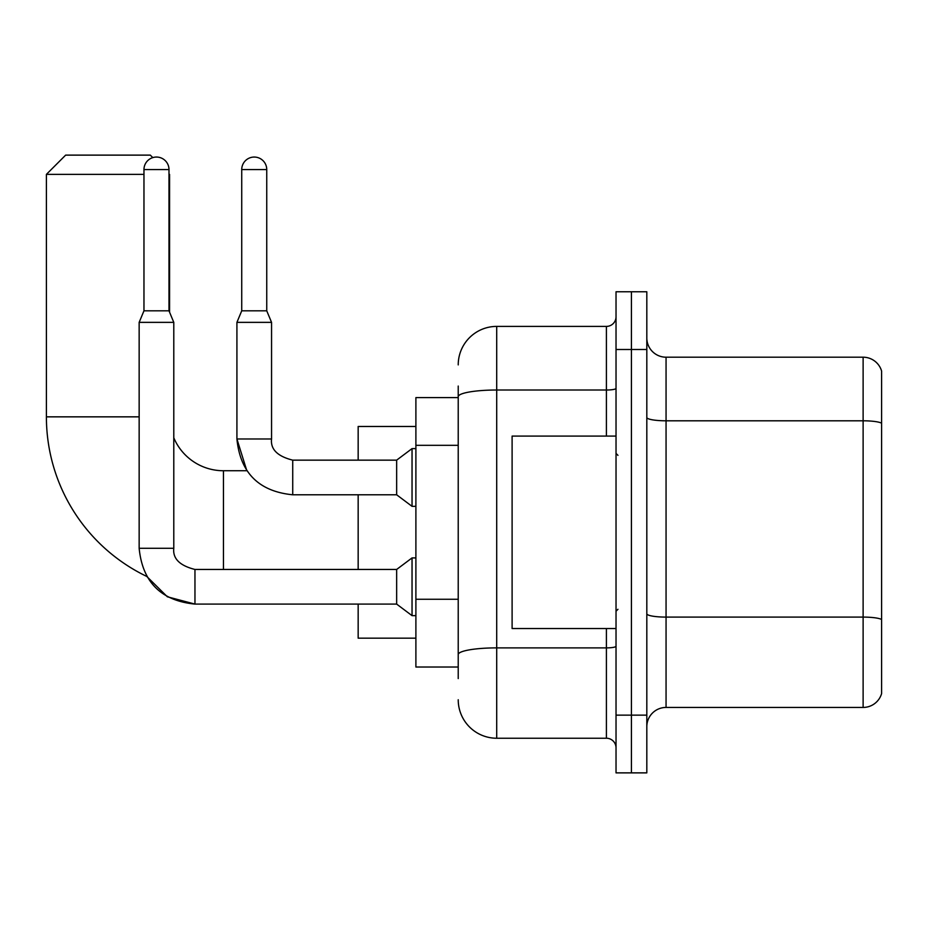 <?xml version="1.0" encoding="UTF-8"?>
<svg xmlns="http://www.w3.org/2000/svg" width="928" height="928" viewBox="0 0 928 928"><rect width="100%" height="100%" fill="white"/><g stroke="black" fill="none" stroke-linecap="round" stroke-linejoin="round"><path stroke-width="1.39" d="M458.223 397.602L415.895 397.602L415.895 667.023L458.223 667.023M458.223 678.577L458.223 386.06M616.03 715.14L616.03 772.873L631.423 772.873L631.423 715.14L631.423 772.873L646.816 772.873L646.816 715.14L631.423 715.14L631.423 349.496L631.423 715.14L616.03 715.14L616.03 349.496L631.423 349.496L631.423 291.763L631.423 349.496L646.816 349.496L646.816 715.14M646.816 349.496L646.816 291.763L616.03 291.763L616.03 349.496M458.223 364.89A38.489 38.489 0 0 1 496.712 326.401L496.712 738.236L606.402 738.236L606.402 628.534M496.712 326.401L606.402 326.401A9.616 9.616 0 0 0 616.03 316.784M458.223 433.77L458.223 396.697A38.489 6.682 180 0 1 496.712 390.015L606.402 390.015L606.402 326.401M616.03 747.852A9.616 9.616 0 0 0 606.402 738.236M496.712 738.236A38.489 38.489 0 0 1 458.223 699.747M646.816 726.682A19.244 19.244 0 0 1 666.06 707.438L863.121 707.438L863.121 357.199L666.06 357.199A19.244 19.244 0 0 1 646.816 337.954A19.244 19.244 0 0 0 666.06 357.199L666.06 707.438M881.6 371.049A19.244 19.244 0 0 0 863.121 357.199A19.244 19.244 0 0 1 881.6 371.049L881.6 693.587A19.244 19.244 0 0 1 863.121 707.438M194.961 569.49L194.961 604.093L167.33 596.774L146.775 576.439A177.051 177.051 0 0 1 46.4 416.846L46.4 174.371L65.644 155.127L150.324 155.127L152.795 157.609M223.451 569.456L223.451 470.74A53.882 53.882 0 0 1 173.791 437.784M168.989 173.791L168.989 174.371M143.968 174.371L46.4 174.371M169.569 312.202L169.569 174.371M358.162 494.786L358.162 569.456M358.162 604.093L358.162 638.162L415.895 638.162M415.895 426.474L358.162 426.474L358.162 460.149M168.989 310.81L143.968 310.81L143.968 169.569A12.505 12.505 0 0 1 156.472 157.052A12.505 12.505 0 0 1 168.989 169.569L168.989 310.81L173.791 322.364L173.791 548.286C172.631 558.552 179.684 565.616 194.961 569.456C179.684 565.616 172.631 558.552 173.791 548.286C172.631 558.552 179.684 565.616 194.961 569.456C179.684 565.616 172.631 558.552 173.791 548.286C172.631 558.552 179.684 565.616 194.961 569.456L396.65 569.456L396.65 604.093L194.961 604.093L167.33 596.774L146.775 576.439L167.33 596.774L194.961 604.093L167.33 596.774L146.775 576.439L167.33 596.774L194.961 604.093C161.112 600.752 142.506 582.146 139.154 548.286L139.154 322.364L173.791 322.364M396.65 569.456L412.044 557.914L412.044 615.647L415.895 615.647M266.742 310.81L241.732 310.81L241.732 169.569A12.505 12.505 0 0 1 254.237 157.052A12.505 12.505 0 0 1 266.742 169.569L266.742 310.81L271.556 322.364L236.918 322.364L236.918 438.979L271.521 438.979M271.556 438.979C270.396 449.245 277.449 456.309 292.726 460.149L396.65 460.149L396.65 494.786L292.726 494.786L292.726 460.149C277.449 456.309 270.396 449.245 271.556 438.979C270.396 449.245 277.449 456.309 292.726 460.149C277.449 456.309 270.396 449.245 271.556 438.979C270.396 449.245 277.449 456.309 292.726 460.149C277.449 456.309 270.396 449.245 271.556 438.979C270.396 449.245 277.449 456.309 292.726 460.149C277.449 456.309 270.396 449.245 271.556 438.979C270.396 449.245 277.449 456.309 292.726 460.149C277.449 456.309 270.396 449.245 271.556 438.979L271.556 322.364M396.65 460.149L412.044 448.607L412.044 506.34L415.895 506.34M616.03 436.09L512.105 436.09L512.105 628.534L616.03 628.534M458.223 445.312L415.895 445.312M458.223 599.268L415.895 599.268M616.03 646.213A9.616 1.67 0 0 1 606.402 647.883L496.712 647.883A38.489 6.682 180 0 0 458.223 654.565M606.402 436.09L606.402 390.015A9.616 1.67 0 0 0 616.03 388.345M881.6 423.214A19.244 3.341 180 0 0 863.121 420.802L666.06 420.802A19.244 3.341 0 0 1 646.816 417.461M881.6 619.498A19.244 3.341 180 0 0 863.121 617.097L666.06 617.097A19.244 3.341 -0 0 1 646.816 613.756M46.4 416.846L139.154 416.846M139.154 548.286C142.506 582.146 161.112 600.752 194.961 604.093C161.112 600.752 142.506 582.146 139.154 548.286C142.506 582.146 161.112 600.752 194.961 604.093C161.112 600.752 142.506 582.146 139.154 548.286L173.791 548.286M143.968 169.569L168.989 169.569M241.732 169.569L266.742 169.569M292.726 494.786C258.866 491.446 240.259 472.839 236.918 438.979C240.259 472.839 258.866 491.446 292.726 494.786C258.866 491.446 240.259 472.839 236.918 438.979C240.259 472.839 258.866 491.446 292.726 494.786C258.866 491.446 240.259 472.839 236.918 438.979L246.836 470.74L236.918 438.979L246.836 470.74L236.918 438.979L246.836 470.74L223.451 470.74M396.65 604.093L412.044 615.647M412.044 557.914L415.895 557.914M143.968 310.81L139.154 322.364M396.65 494.786L412.044 506.34M241.732 310.81L236.918 322.364M412.044 448.607L415.895 448.607M617.955 455.335L616.03 453.421M617.955 609.29L616.03 611.216"/></g></svg>
